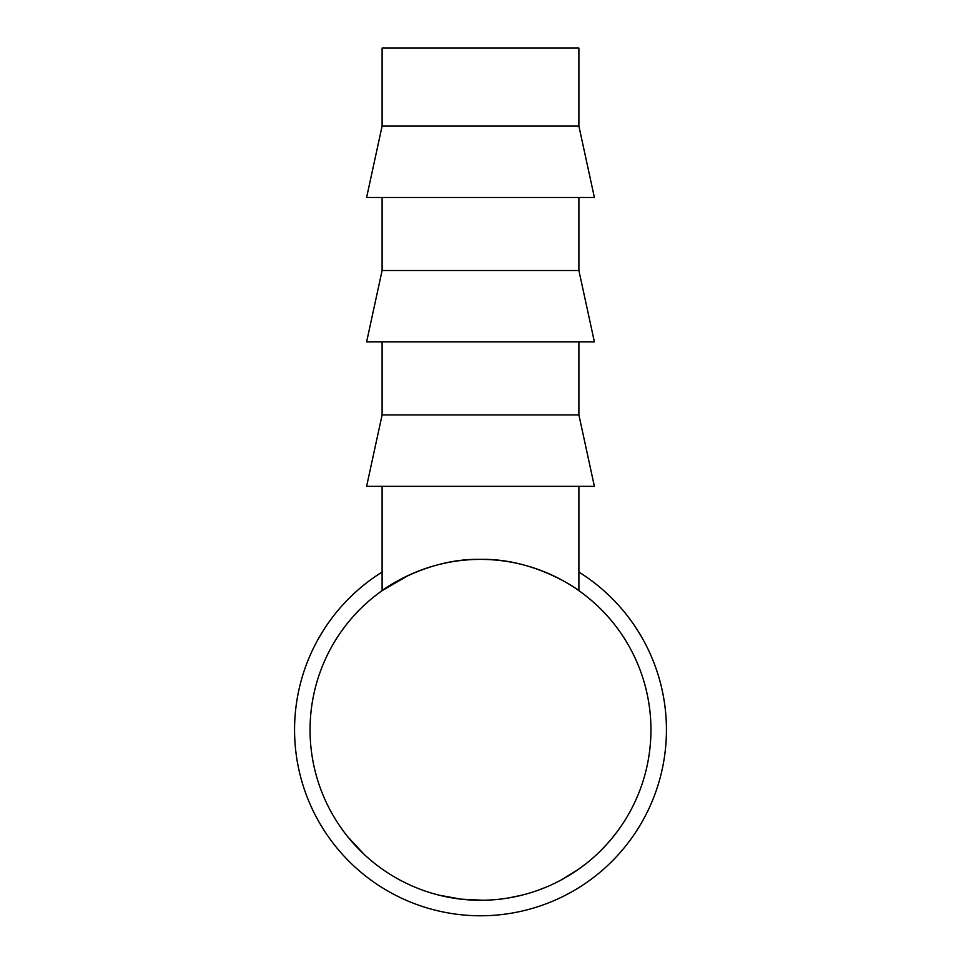 <?xml version="1.0" encoding="UTF-8"?>
<svg xmlns="http://www.w3.org/2000/svg" width="961" height="961" viewBox="0 0 961 961"><rect width="100%" height="100%" fill="white"/><g stroke="black" fill="none" stroke-linecap="round" stroke-linejoin="round"><path stroke-width="1.44" d="M578.894 572.059A185.941 185.941 0 0 1 480.5 915.773A185.941 185.941 0 0 1 382.106 572.059M578.894 126.083L382.106 126.083L382.106 48.05L578.894 48.05L578.894 126.083L594.391 197.473L366.609 197.473L382.106 126.083M578.894 197.473L578.894 270.521L382.106 270.521L382.106 197.473M382.106 270.521L366.609 341.9L594.391 341.9L578.894 270.521M578.894 341.9L578.894 414.948L382.106 414.948L382.106 341.9M382.106 414.948L366.609 486.338L594.391 486.338L578.894 414.948M372.147 861.404L367.679 857.596M364.315 854.545L348.194 837.283M387.187 872.468L383.247 869.813M378.802 866.618L376.82 865.116M371.222 860.648L368.435 858.257M491.023 899.952L483.863 900.241M483.179 900.265L460.824 899.136L438.877 895.123M438.192 894.943L431.249 893.009M524.994 894.367L522.364 895.051M521.967 895.159L507.876 898.067M507.372 898.151L499.804 899.184M552.911 884.132L549.488 885.694M546.064 887.159L537.776 890.366M581.525 867.11L579.939 868.276M568.395 875.867L564.419 878.186M578.294 869.441L561.344 879.892M603.184 848.167L601.658 849.716M600.553 850.833L598.775 852.563M650.945 729.831A170.445 170.445 0 0 1 480.5 900.277A170.445 170.445 0 0 1 310.055 729.831A170.445 170.445 0 0 1 480.5 559.386A170.445 170.445 0 0 1 650.945 729.831M408.785 575.207L382.106 590.655C381.793 590.294 426.444 558.113 480.344 559.386C534.664 558.065 579.183 590.306 578.894 590.655L578.894 486.338M382.106 590.655L382.106 486.338M549.392 885.742L542.761 888.505M541.704 888.913L539.445 889.766M520.886 895.424L518.135 896.072M574.678 871.891L566.461 877.009M586.294 863.483L578.33 869.405M608.481 842.401L602.018 849.356M617.202 831.637L611.316 839.097"/></g></svg>
